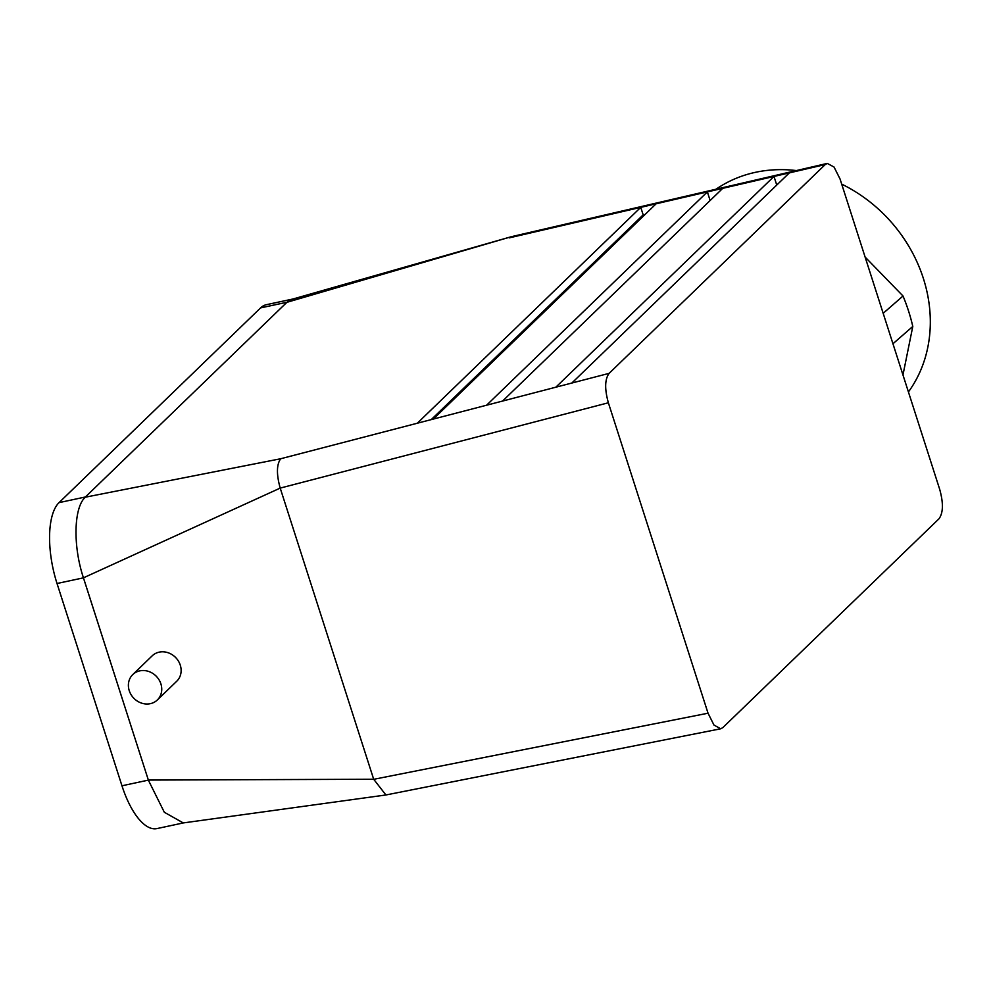 <?xml version="1.0" encoding="UTF-8"?>
<svg xmlns="http://www.w3.org/2000/svg" width="992" height="992" viewBox="0 0 992 992"><rect width="100%" height="100%" fill="white"/><g stroke="black" fill="none" stroke-linecap="round" stroke-linejoin="round"><path stroke-width="1.49" d="M902.968 374.951L912.789 326.455A174.877 151.615 -131.1 0 0 903.018 296.013L865.111 257.04M903.018 296.013L883.178 313.311M912.789 326.455L892.949 343.765M716.038 189.212A141.323 122.524 48.9 0 1 796.365 170.574M841.7 184.128A141.323 122.524 48.9 0 1 908.424 391.952M825.22 164.56L609.113 373.352C604.798 379.229 604.55 389.038 608.369 402.777L708.04 713.211L713.98 725.065L720.7 728.785L722.846 727.607L938.965 518.816C943.268 512.938 943.516 503.13 939.709 489.391L840.038 178.957L834.024 167.016L827.254 163.407L825.22 164.56L789.359 172.881L571.814 383.048L555.83 387.202L773.983 176.44L776.748 185.058M121.966 785.788L148.341 780.121L164.325 812.262L183.297 822.938L156.922 828.593A64.889 25.978 -102.1 0 1 121.966 785.788L57.028 583.507A64.889 25.978 -102.1 0 1 59.036 502.634L260.586 307.904A64.889 25.978 -102.1 0 1 266.327 304.705L292.702 299.051L287.06 302.151M59.036 502.634L85.411 496.98L286.961 302.25L260.586 307.904M85.349 497.19C73.706 507.346 72.8 546.096 83.452 577.84L148.366 780.096L83.427 577.84L280.203 488.101C276.396 474.362 276.545 464.578 280.674 458.75L85.349 497.19M789.359 172.881L722.746 188.331L502.56 401.066L486.576 405.22L707.37 191.902L656.121 203.794L433.306 419.07L417.322 423.224L640.758 207.353L643.163 214.855L431.247 419.604M287.097 302.262L511.364 236.704L827.254 163.407M722.746 188.331L707.37 191.902L710.136 200.52M645.06 214.483L643.163 214.855M656.121 203.794L509.305 237.857M148.378 780.059L373.674 779.241L385.9 794.976L720.7 728.785M280.228 488.176L373.674 779.241M132.792 674.56L152.173 655.848A17.67 15.711 46 0 1 159.191 652.141A17.67 15.711 46 0 1 178.461 661.156A17.67 15.711 46 0 1 176.725 681.256L157.344 699.968A17.67 15.711 46 0 1 133.771 698.182A17.67 15.711 46 0 1 132.792 674.56A17.67 15.711 46 0 1 139.81 670.865A17.67 15.711 46 0 1 159.08 679.88A17.67 15.711 46 0 1 157.344 699.968M57.028 583.507L83.402 577.852M417.322 423.224L280.674 458.75M608.369 402.777L280.203 488.101M486.576 405.22L433.306 419.07M555.83 387.202L502.56 401.066M609.113 373.352L571.814 383.048M708.04 713.211L373.699 779.315M182.466 823.038L385.9 794.976M292.132 299.249L511.178 236.753"/></g></svg>
